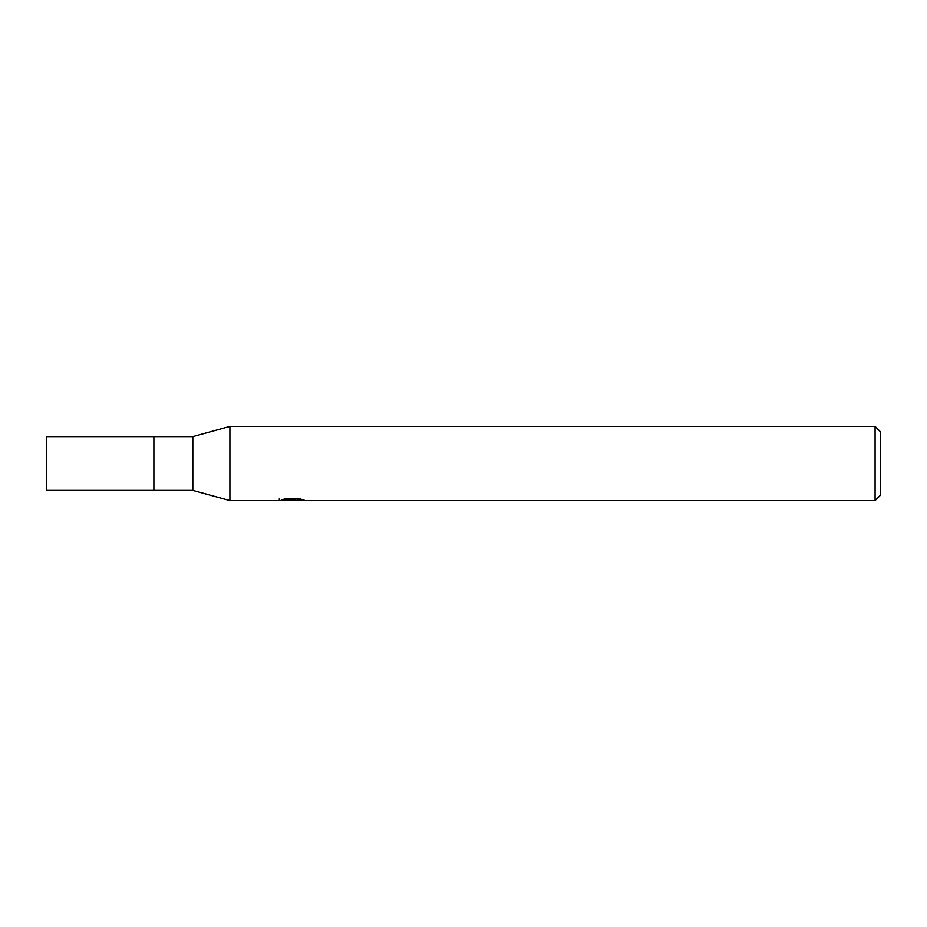 <?xml version="1.0" encoding="UTF-8"?>
<svg xmlns="http://www.w3.org/2000/svg" width="927" height="927" viewBox="0 0 927 927"><rect width="100%" height="100%" fill="white"/><g stroke="black" fill="none" stroke-linecap="round" stroke-linejoin="round"><path stroke-width="1.39" d="M875.088 500.58L229.896 500.58L192.816 490.383L153.882 490.383L153.882 436.617L192.816 436.617L229.896 426.42L875.088 426.42L880.65 431.982L880.65 495.018L875.088 500.58L875.088 426.42M192.816 490.383L192.816 436.617M229.896 500.58L229.896 426.42M292.272 500.279L279.085 500.58L293.175 499.873L281.321 499.873L285.18 498.9L299.815 498.9L304.056 499.989L291.669 500.58L292.272 499.931M289.815 500.58L287.382 500.221M295.481 500.001L291.738 500.58M293.175 498.9L293.175 499.873M279.34 498.645L279.34 500.499M153.882 490.383L46.35 490.383L46.35 436.617L153.882 436.617M295.481 500.557L295.481 498.9"/></g></svg>
